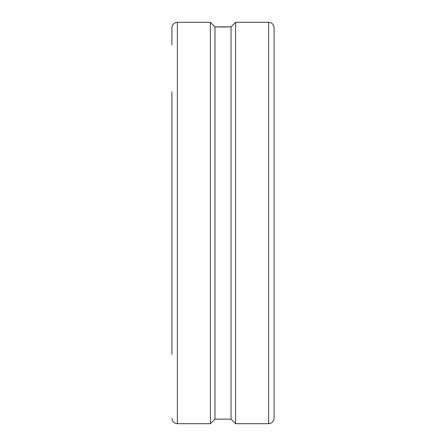 <?xml version="1.0" encoding="UTF-8"?>
<svg xmlns="http://www.w3.org/2000/svg" width="446" height="446" viewBox="0 0 446 446"><rect width="100%" height="100%" fill="white"/><g stroke="black" fill="none" stroke-linecap="round" stroke-linejoin="round"><path stroke-width="0.67" d="M171.911 91.776L171.911 354.224M268.615 22.3C271.937 22.623 273.76 24.446 274.089 27.775L274.089 418.225C273.76 421.554 271.937 423.377 268.615 423.7L235.588 423.7L235.588 22.3L268.615 22.3L268.615 423.7M177.385 423.7L177.385 22.3L210.412 22.3L210.412 423.7L177.385 423.7C174.063 423.377 172.24 421.554 171.911 418.225M177.385 22.3C174.063 22.623 172.24 24.446 171.911 27.775L171.911 45.029M235.588 22.3L231.028 26.86L223 27.028L214.972 26.86L210.412 22.3M210.412 423.7L214.972 419.14L231.028 419.14L235.588 423.7M214.972 419.14L214.972 26.86L231.028 26.86L231.028 419.14"/></g></svg>
